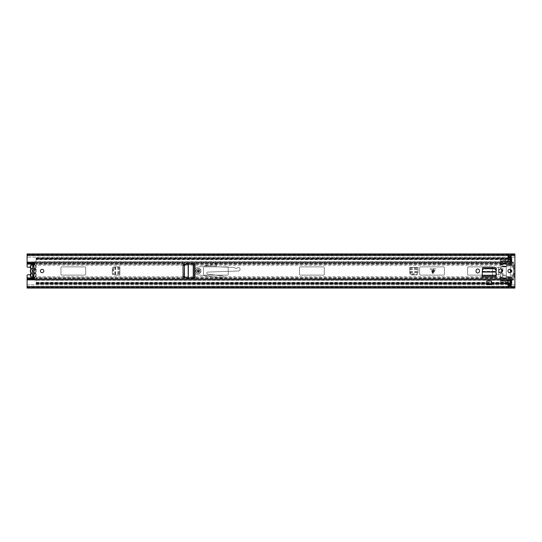 <?xml version="1.0" encoding="UTF-8"?>
<svg xmlns="http://www.w3.org/2000/svg" width="542" height="542" viewBox="0 0 542 542"><rect width="100%" height="100%" fill="white"/><g stroke="black" fill="none" stroke-linecap="round" stroke-linejoin="round"><path stroke-width="0.41" stroke-dasharray="2.71 2.03" d="M33.116 277.104L33.712 277.104L33.584 265.187L33.584 276.813L32.683 276.813L32.683 265.295L32.683 266.122L33.584 266.122M33.584 265.295L32.683 265.295M42.107 272.687A1.687 1.687 0 0 0 43.8 271A1.687 1.687 0 0 0 42.107 269.313A1.687 1.687 0 0 0 40.42 271A1.687 1.687 0 0 0 42.107 272.687M476.025 271.264A1.728 1.728 0 0 0 477.753 272.992A1.728 1.728 0 0 0 479.48 271.264L479.48 270.736A1.728 1.728 0 0 0 477.753 269.008A1.728 1.728 0 0 0 476.025 270.736L476.025 271.264M509.649 272.687A1.687 1.687 0 0 0 511.336 271A1.687 1.687 0 0 0 509.649 269.313A1.687 1.687 0 0 0 507.956 271A1.687 1.687 0 0 0 509.649 272.687M498.843 271.264A1.728 1.728 0 0 0 500.564 272.992A1.728 1.728 0 0 0 502.292 271.264L502.292 270.736A1.728 1.728 0 0 0 500.564 269.008A1.728 1.728 0 0 0 498.843 270.736L498.843 271.264M496.038 271.779L496.174 277.077L496.174 274.489L496.174 277.077L482.143 277.077L482.278 271.779M188.196 264.096L194.978 263.981L190.364 263.981L194.978 263.981L194.978 278.019L188.196 277.904M491.56 281.047L491.56 284.584L486.757 284.584L486.757 281.047M491.56 283.683L486.757 283.683L486.757 281.129L486.757 283.683L491.56 283.683L491.56 281.129L491.56 283.683M491.56 281.129L486.757 281.129M185.547 277.768L184.47 277.714A1.504 1.504 0 0 1 183.047 276.217L183.047 265.783A1.504 1.504 0 0 1 184.47 264.286L185.547 264.232M482.394 269.53L482.448 268.595A1.504 1.504 0 0 1 483.945 267.172L494.372 267.172A1.504 1.504 0 0 1 495.876 268.595L495.923 269.53M511.147 286.088L508.145 286.095L508.145 285.194L511.147 285.194L511.147 286.088L508.145 285.932L511.147 286.088L511.147 280.004L508.145 280.004L508.145 286.081L508.145 285.038L511.147 285.031L511.147 286.257L508.145 286.257L508.145 285.038L508.145 286.081L511.147 286.088L511.147 285.031L508.145 285.031L508.145 285.932L508.145 285.031M508.145 255.912L511.147 255.905L511.147 256.806L508.145 256.806L508.145 261.996L511.147 261.996L511.147 255.919L511.147 256.962L508.145 256.969L508.145 255.743L511.147 255.743L511.147 256.962L511.147 255.919L508.145 255.912L508.145 256.969L508.145 255.912L508.145 256.969L508.145 256.068L511.147 256.068L511.147 256.969L508.145 256.962M33.401 264.842L33.956 264.74A1.125 1.125 0 0 0 33.482 262.592L27.1 262.592L27.1 254.3L27.1 255.201L514.9 255.201L514.9 286.826L514.9 284.882L511.147 284.882M33.712 277.104L33.956 277.26A1.125 1.125 0 0 1 33.482 279.408L27.1 279.408L27.1 287.165L27.1 284.882L508.145 284.882M511.147 255.919L508.145 256.068L511.147 256.068L511.147 256.969M508.145 286.081L511.147 285.932L511.147 285.038M514.9 288.066L514.9 284.882L27.1 284.882L27.1 286.569L514.9 286.569M511.147 257.118L514.9 257.118L514.9 253.934M27.1 253.934L27.1 255.174L27.1 254.3L514.9 254.3L514.9 255.201L514.9 254.3L27.1 254.3L27.1 255.201L514.9 255.201L514.9 257.118L27.1 257.118L508.145 257.118M27.1 255.431L27.1 257.118L27.1 255.431L514.9 255.431M27.1 254.3L27.1 255.201L514.9 255.201L27.1 255.201L27.1 254.3M27.1 288.066L27.1 286.799L514.9 286.799L27.1 286.799L514.9 286.799L27.1 286.799L27.1 287.7L27.1 286.826L514.9 286.826L27.1 286.826L27.1 287.7L27.1 286.569M27.1 287.7L514.9 287.7M511.147 286.257L511.147 285.228L508.145 285.228L508.145 286.257M511.147 285.39L508.145 285.39M508.145 255.743L508.145 256.772L511.147 256.772L511.147 255.743M508.145 256.61L511.147 256.61M33.116 264.896L33.712 264.896L32.683 265.187L32.683 268.392M33.401 277.158L33.794 277.158M32.683 273.608L32.683 276.813M32.683 266.122L32.683 265.187M482.143 276.705L496.174 276.705M482.143 275.803L496.174 275.803L482.143 275.803M194.605 278.019L194.605 263.981M193.704 278.019L193.704 263.981L193.704 278.019M30.975 273.026A0.373 0.373 0 0 0 30.894 272.795A2.927 2.927 0 0 1 30.894 269.205A0.373 0.373 0 0 0 30.975 268.974A0.373 0.373 0 0 1 30.894 269.205A2.927 2.927 0 0 0 30.894 272.795L31.192 272.565A0.752 0.752 0 0 1 31.192 273.486L30.894 273.256A2.927 2.927 0 0 0 30.277 275.051A2.927 2.927 0 0 1 30.894 273.256A0.373 0.373 0 0 0 30.975 273.026A0.373 0.373 0 0 1 30.894 273.256M30.277 266.949A2.927 2.927 0 0 0 30.894 268.744L31.192 268.514A0.752 0.752 0 0 1 31.192 269.435A2.554 2.554 0 0 0 31.192 272.565M34.193 277.409A2.554 2.554 0 0 0 35.223 273.486A0.752 0.752 0 0 1 35.074 272.897A2.663 2.663 0 0 1 33.584 273.635L33.584 271.982A1.05 1.05 0 0 0 33.584 270.018A1.05 1.05 0 0 1 33.584 271.982L33.584 273.371A2.398 2.398 0 0 0 33.584 268.629L33.584 268.365A2.663 2.663 0 0 1 35.074 269.103A0.752 0.752 0 0 1 35.223 268.514L35.521 268.744A2.927 2.927 0 0 0 36.131 266.949A2.927 2.927 0 0 1 35.521 268.744A2.927 2.927 0 0 0 34.444 264.293A2.927 2.927 0 0 1 35.521 268.744A0.373 0.373 0 0 0 35.521 269.205L35.84 269.726A2.927 2.927 0 0 1 36.131 271A2.927 2.927 0 0 0 35.521 269.205L35.223 269.435A2.554 2.554 0 0 1 35.223 272.565L35.521 272.795A0.373 0.373 0 0 0 35.521 273.256A2.927 2.927 0 0 1 36.131 275.051A2.927 2.927 0 0 0 35.521 273.256L35.223 273.486A2.554 2.554 0 0 1 33.204 277.606A2.554 2.554 0 0 1 31.192 273.486M33.855 264.103L33.861 264.096A2.927 2.927 0 0 0 32.513 264.103L33.855 264.103L33.706 262.619M33.855 277.897L32.513 277.897A2.927 2.927 0 0 0 33.861 277.904L33.855 279.882L34.607 279.882L27.1 279.604L27.1 280.078L513.552 280.078L513.552 277.565L513.552 279.028L34.607 279.008L34.607 279.631L512.048 279.631L512.048 280.268L513.552 279.645L513.552 280.078L27.1 280.078L27.1 275.505A0.752 0.752 0 0 1 27.852 274.753L33.855 274.753A0.752 0.752 0 0 0 34.607 274.001A0.752 0.752 0 0 1 33.855 274.753L30.298 274.753M34.444 277.707A2.927 2.927 0 0 0 36.131 275.051A2.927 2.927 0 0 1 34.444 277.707M32.683 273.344L32.683 271.908A1.05 1.05 0 0 1 32.683 270.092L32.683 268.656A2.398 2.398 0 0 0 32.683 273.344L32.683 276.63L33.584 276.63L33.584 273.635M35.84 269.726A0.752 0.752 0 0 1 35.501 269.659A2.663 2.663 0 0 1 35.501 272.341A0.752 0.752 0 0 1 35.84 272.274L35.521 272.795A2.927 2.927 0 0 0 36.131 271A2.927 2.927 0 0 1 35.84 272.274M33.584 268.365L33.584 265.37L32.683 265.37L32.683 268.656M32.683 276.63L33.584 276.63L33.584 273.371M33.584 268.629L33.584 265.37L32.683 265.37M35.074 272.897L35.501 272.341M35.501 269.659L35.074 269.103M36.131 271A2.927 2.927 0 0 1 35.521 272.795A0.373 0.373 0 0 0 35.521 273.256L35.223 273.486A0.752 0.752 0 0 1 35.223 272.565M35.44 268.974A0.373 0.373 0 0 1 35.521 268.744A0.373 0.373 0 0 0 35.521 269.205A0.373 0.373 0 0 1 35.44 268.974A0.373 0.373 0 0 0 35.521 269.205M501.614 269.367L501.614 267.362L502.746 266.759L502.746 263.568L506.269 263.568L506.269 278.432L502.746 278.432L502.746 275.241L501.614 274.638L501.614 267.362L502.746 266.759L502.746 263.873L506.269 263.873L506.269 278.127L502.746 278.127L502.746 275.241L501.614 274.638L501.614 272.633M36.104 282.782L36.104 283.961L511.899 284.13L511.899 281.881L510.395 281.881L510.395 284.13L510.395 282.782L36.104 282.782L36.104 284.13L36.104 257.958L36.104 259.638L510.395 259.638L510.395 259.218L36.104 259.218L36.104 259.638M510.395 280.004L510.395 261.996M60.948 267.626A0.752 0.752 0 0 1 61.693 266.874L84.959 266.874A0.752 0.752 0 0 1 85.711 267.626L85.711 274.374A0.752 0.752 0 0 1 84.959 275.126L61.693 275.126A0.752 0.752 0 0 1 60.948 274.374L60.948 267.626A0.752 0.752 0 0 1 61.693 266.874L84.959 266.874A0.752 0.752 0 0 1 85.711 267.626L85.711 274.374A0.752 0.752 0 0 1 84.959 275.126L61.693 275.126A0.752 0.752 0 0 1 60.948 274.374L60.948 267.626M228.223 274.374A0.752 0.752 0 0 1 227.471 275.126L204.212 275.126A0.752 0.752 0 0 1 203.46 274.374L203.46 267.626A0.752 0.752 0 0 1 204.212 266.874L227.471 266.874A0.752 0.752 0 0 1 228.223 267.626L228.223 274.374A0.752 0.752 0 0 1 227.471 275.126L204.212 275.126A0.752 0.752 0 0 1 203.46 274.374L203.46 267.626A0.752 0.752 0 0 1 204.212 266.874L227.471 266.874A0.752 0.752 0 0 1 228.223 267.626L228.223 274.374M324.285 274.374A0.752 0.752 0 0 1 323.533 275.126L300.268 275.126A0.752 0.752 0 0 1 299.516 274.374L299.516 267.626A0.752 0.752 0 0 1 300.268 266.874L323.533 266.874A0.752 0.752 0 0 1 324.285 267.626L324.285 274.374A0.752 0.752 0 0 1 323.533 275.126L300.268 275.126A0.752 0.752 0 0 1 299.516 274.374L299.516 267.626A0.752 0.752 0 0 1 300.268 266.874L323.533 266.874A0.752 0.752 0 0 1 324.285 267.626L324.285 274.374M492.387 268.297L492.387 274.374A0.752 0.752 0 0 1 491.635 275.126L468.369 275.126A0.752 0.752 0 0 1 467.624 274.374L467.624 267.626A0.752 0.752 0 0 1 468.369 266.874L491.635 266.874A0.752 0.752 0 0 1 492.387 267.626L492.387 274.374A0.752 0.752 0 0 1 491.635 275.126L468.369 275.126A0.752 0.752 0 0 1 467.624 274.374L467.624 267.626A0.752 0.752 0 0 1 468.369 266.874L491.635 266.874A0.752 0.752 0 0 1 492.238 267.172M420.341 275.126A0.752 0.752 0 0 1 419.589 274.374L419.589 267.626A0.752 0.752 0 0 1 420.341 266.874L443.607 266.874A0.752 0.752 0 0 1 444.359 267.626L444.359 274.374A0.752 0.752 0 0 1 443.607 275.126L420.341 275.126A0.752 0.752 0 0 1 419.589 274.374L419.589 267.626A0.752 0.752 0 0 1 420.341 266.874L443.607 266.874A0.752 0.752 0 0 1 444.359 267.626L444.359 274.374A0.752 0.752 0 0 1 443.607 275.126L420.341 275.126M510.395 284.042L510.395 283.12L510.395 283.961L510.395 283.588L36.104 283.873L36.104 258.859L510.395 258.764L510.395 259.638M510.395 282.782L510.395 283.236L510.395 282.87L36.104 282.87L36.104 283.71L510.395 283.71L510.395 259.218M510.395 276.82L510.395 277.585L506.269 277.585L506.269 276.82L510.395 276.82M510.395 277.551L510.395 278.317L506.269 278.317L506.269 277.551L510.395 277.551M36.104 282.362L510.395 282.362M36.104 283.12L510.395 283.141M183.86 277.551L36.104 277.551L36.104 278.317L502.746 278.317L502.746 277.551L184.863 277.551M183.176 276.82L36.104 276.82L36.104 277.585L502.746 277.585L502.746 276.82L184.273 276.82M183.176 265.18L36.104 265.18L36.104 264.415L502.746 264.415L502.746 265.18L184.273 265.18M183.86 264.449L36.104 264.449L36.104 263.683L502.746 263.683L502.746 264.449L184.863 264.449M510.395 257.958L36.104 258.127L36.104 259.13L510.395 259.13L510.395 258.039L36.104 258.039L36.104 258.88L510.395 258.88L510.395 258.127L36.104 258.29L36.104 257.87L36.104 259.218M510.395 264.449L510.395 263.683L506.269 263.683L506.269 264.449L510.395 264.449M510.395 265.18L510.395 264.415L506.269 264.415L506.269 265.18L510.395 265.18M502.746 263.886L506.269 263.886L506.269 278.114L503.044 278.412L502.746 263.886L502.746 266.122L506.269 266.122L506.269 263.886L502.746 263.568M502.746 275.878L502.746 275.126L506.269 275.126L506.269 275.878L502.746 275.878L503.044 278.412L506.269 278.432M500.49 281.115L500.49 274.753L496.513 274.753L496.513 267.247L500.49 267.247L500.49 258.846L500.49 281.115L511.899 281.115L511.899 280.668L500.49 280.668M500.49 282.138L510.395 282.138L510.395 283.154L510.395 281.881L511.899 281.881L511.899 281.115M510.395 282.138L510.395 258.846L510.395 260.119L511.899 260.119L510.395 260.119L510.395 259.367L511.899 259.367L511.899 257.87L511.899 258.615L511.147 258.615M510.395 259.862L500.49 259.862M506.269 266.122L506.269 266.874L502.746 266.874L502.746 266.122M506.269 271L506.269 266.874L502.746 266.874L502.746 275.126L506.269 275.126L506.269 271M510.395 277.247L506.269 277.247M510.395 264.753L506.269 264.753M505.882 266.535L501.167 266.535L505.91 266.535L511.885 265.56L505.91 266.535L501.167 266.386L501.167 264.361L507.868 264.361L507.868 266.061L505.882 266.535M511.899 280.668L511.953 277.999A10.129 10.129 0 0 0 511.953 264.001L511.899 277.789L500.49 277.789M511.858 264.211L500.49 264.211M507.827 264.211L501.167 264.211L501.018 266.386L501.018 264.361M510.395 272.511L510.395 277.206L511.899 277.206L511.899 278.229L510.395 278.229L510.395 277.612L511.899 277.612M510.395 277.206L510.395 277.612M511.899 264.388L510.395 264.388L510.395 263.771L511.899 263.771L511.899 264.794L510.395 264.794L510.395 269.489M510.395 264.388L510.395 264.794M511.899 277.206L511.899 264.794M510.395 278.229L510.395 283.385M511.147 283.385L511.899 283.385L511.899 278.229M511.953 264.001L511.899 262.951L500.49 262.951M511.899 262.951L511.899 261.332L500.49 261.332M511.899 261.332L511.899 260.885L500.49 260.885M511.899 260.885L511.899 259.367M510.395 260.492L500.49 260.492M510.395 263.493L500.49 263.493M502.746 264.753L500.49 264.753M496.513 274.753L500.49 274.753L500.49 267.247L496.513 267.247M502.746 277.247L500.49 277.247M510.395 278.507L500.49 278.507M510.395 281.508L500.49 281.508M511.899 279.049L500.49 279.049M510.395 258.615L510.395 263.771M511.899 263.771L511.899 258.615M511.899 283.385L511.899 284.13L511.147 284.13M511.899 264.001L511.899 263.947A10.129 10.129 0 0 1 511.899 278.053L511.899 277.999M511.147 257.87L511.899 257.87L510.395 257.87L510.395 259.367M511.899 276.623A9.194 9.194 0 0 0 511.899 265.377A9.194 9.194 0 0 1 511.899 276.623M506.269 278.114L506.269 275.878M511.899 265.546L507.868 266.075M432.57 268.825L435.836 268.825L433.024 274.076L430.212 268.825L432.57 268.825L432.57 273.622M433.214 272.66L434.582 269.875L431.466 269.875L433.024 273.039L431.466 269.875L434.582 269.875L433.214 272.66L433.214 269.875M196.854 271A1.504 1.504 0 0 0 198.358 272.504A1.504 1.504 0 0 0 199.856 271A1.504 1.504 0 0 1 198.358 272.504A1.504 1.504 0 0 1 196.854 271A1.504 1.504 0 0 1 198.358 269.496A1.504 1.504 0 0 1 199.856 271A1.504 1.504 0 0 0 198.358 269.496A1.504 1.504 0 0 0 196.854 271A1.504 1.504 0 0 0 198.358 272.504A1.504 1.504 0 0 0 199.856 271A1.504 1.504 0 0 0 198.358 269.496A1.504 1.504 0 0 0 196.854 271A1.504 1.504 0 0 0 198.358 272.504A1.504 1.504 0 0 0 199.856 271A1.504 1.504 0 0 0 198.358 269.496A1.504 1.504 0 0 0 196.854 271A1.504 1.504 0 0 1 198.358 269.496A1.504 1.504 0 0 1 199.856 271M507.956 271A1.687 1.687 0 0 0 509.649 272.687A1.687 1.687 0 0 0 511.336 271A1.687 1.687 0 0 1 509.649 272.687A1.687 1.687 0 0 1 507.956 271A1.687 1.687 0 0 1 509.649 269.313A1.687 1.687 0 0 1 511.336 271A1.687 1.687 0 0 0 509.649 269.313A1.687 1.687 0 0 0 507.956 271M116.97 275.126L119.857 275.126L114.281 275.018L112.953 273.52L113.366 273.534L114.694 275.038L116.97 275.126L113.718 274.997A1.504 1.504 0 0 1 112.275 273.5A1.504 1.504 0 0 0 113.718 274.997L116.97 275.126M119.857 266.874L113.718 267.003A1.504 1.504 0 0 0 112.275 268.5A1.504 1.504 0 0 1 113.718 267.003L119.857 266.874L116.97 266.874L119.857 266.874L119.857 275.126L119.857 266.874M112.275 268.5L112.275 273.5L112.275 268.5M435.836 268.825L430.212 268.825M418.017 270.289L418.017 267.396L417.909 272.972L416.405 274.299L417.923 272.558L418.017 270.289L417.889 273.534A1.504 1.504 0 0 1 416.385 274.977A1.504 1.504 0 0 0 417.889 273.534L418.017 270.289M409.759 267.396L409.887 273.534A1.504 1.504 0 0 0 411.392 274.977A1.504 1.504 0 0 1 409.887 273.534L409.759 267.396L409.759 270.289L409.759 267.396L418.017 267.396L409.759 267.396M411.392 274.977L416.385 274.977L411.392 274.977M30.298 267.247L27.852 267.247A0.752 0.752 0 0 1 27.1 266.495L27.1 263.195L513.552 263.195L513.701 264.692L513.552 262.355L34.607 262.389L33.855 262.972L34.254 262.972M513.701 277.308L513.701 264.692L514.9 264.747L514.9 277.253L513.701 277.308L513.701 264.692L514.9 264.747L514.9 277.253L513.701 277.308M34.607 267.999L34.607 274.001L34.607 267.999A0.752 0.752 0 0 0 33.855 267.247A0.752 0.752 0 0 1 34.607 267.999M512.048 262.369L34.607 262.369L34.607 261.732L34.607 262.118L513.552 261.922L513.552 263.195L27.1 263.195L27.1 261.922L33.855 261.922L33.855 263.053L27.1 263.053L27.1 262.619L27.1 264.103L27.1 262.972L513.552 262.972L513.552 261.922L513.552 262.355L512.048 261.732L512.048 262.369L513.552 263.29M33.855 262.66L34.607 261.732L512.048 261.732M34.607 261.732L34.607 262.118L513.552 262.118L513.552 262.992L34.607 262.992L34.607 262.369L34.607 262.992L513.552 262.972L513.552 261.922L27.1 261.922L27.1 262.972L33.855 262.972M33.706 279.381L33.855 278.947L34.607 279.008L34.607 280.268L512.048 280.268M27.1 280.078L27.1 278.805L33.855 278.967L34.607 279.611L513.552 279.645L513.552 278.71L512.048 279.631M513.552 278.71L27.1 279.028M34.607 280.268L34.607 279.719L34.607 280.268L33.855 279.34M34.607 279.008L513.552 279.008L513.552 279.882L34.607 279.882M27.1 261.922L27.1 262.592M33.855 279.028L34.607 279.028M33.855 261.922L34.607 261.922M513.85 264.747L513.85 277.253L513.85 264.747M34.607 279.631L34.275 279.069M34.607 262.369L34.275 262.931M409.759 267.775L418.017 267.775L409.759 267.775M411.351 273.893L409.867 272.972L409.759 270.289L409.854 272.558L411.351 273.893L416.425 273.893M411.364 274.299L416.405 274.299M409.759 268.825L418.017 268.825L409.759 268.825M409.867 272.972L409.854 272.558M417.923 272.558L417.909 272.972M119.484 266.874L119.484 275.126L119.484 266.874M113.366 268.466L112.953 268.48L114.281 266.982L116.97 266.874L114.694 266.962L113.366 268.466L113.366 273.534M112.953 268.48L112.953 273.52M118.434 266.874L118.434 275.126L118.434 266.874M114.281 266.982L114.694 266.962M114.694 275.038L114.281 275.018M195.73 271A2.629 2.629 0 0 0 198.358 273.629A2.629 2.629 0 0 0 200.98 271A2.629 2.629 0 0 0 198.358 268.371A2.629 2.629 0 0 0 195.73 271A2.629 2.629 0 0 0 198.358 273.629A2.629 2.629 0 0 0 200.98 271A2.629 2.629 0 0 0 198.358 268.371A2.629 2.629 0 0 0 195.73 271M207.789 272.064A1.05 1.05 0 0 0 206.78 273.114A1.05 1.05 0 0 0 207.701 274.164L222.355 275.919A1.05 1.05 0 0 1 223.257 277.104A1.05 1.05 0 0 1 222.078 278.005L197.85 274.828A3.862 3.862 0 0 1 197.695 267.199L204.097 266.088L216.353 266.088L216.251 266.793L233.114 267.321A2.107 2.107 0 0 1 233.92 267.511L235.574 268.263A1.402 1.402 0 0 0 237.132 267.992A1.755 1.755 0 0 1 239.97 268.554A1.755 1.755 0 0 1 238.419 271L207.789 272.064A1.05 1.05 0 0 0 206.78 273.114A1.05 1.05 0 0 0 207.701 274.164L222.355 275.919A1.05 1.05 0 0 1 223.257 277.104A1.05 1.05 0 0 1 222.078 278.005L197.85 274.828A3.862 3.862 0 0 1 197.695 267.199L216.427 263.947L204.097 266.088L216.353 266.088L216.631 264.144L216.251 266.793L233.114 267.321A2.107 2.107 0 0 1 233.92 267.511L235.574 268.263A1.402 1.402 0 0 0 237.132 267.992A1.755 1.755 0 0 1 239.97 268.554A1.755 1.755 0 0 1 238.419 271L207.789 272.064M199.253 271A0.901 0.901 0 0 1 198.358 271.901A0.901 0.901 0 0 1 197.457 271A0.901 0.901 0 0 0 198.358 271.901A0.901 0.901 0 0 0 199.253 271A0.901 0.901 0 0 0 198.358 270.099A0.901 0.901 0 0 0 197.457 271A0.901 0.901 0 0 1 198.358 270.099A0.901 0.901 0 0 1 199.253 271A0.901 0.901 0 0 0 198.358 270.099A0.901 0.901 0 0 0 197.457 271A0.901 0.901 0 0 0 198.358 271.901A0.901 0.901 0 0 0 199.253 271A0.901 0.901 0 0 0 198.358 270.099A0.901 0.901 0 0 0 197.457 271A0.901 0.901 0 0 0 198.358 271.901A0.901 0.901 0 0 0 199.253 271M197.606 271A0.752 0.752 0 0 0 198.358 271.752A0.752 0.752 0 0 0 199.104 271A0.752 0.752 0 0 0 198.358 270.248A0.752 0.752 0 0 0 197.606 271M195.919 271A2.439 2.439 0 0 0 198.358 273.439A2.439 2.439 0 0 0 200.797 271A2.439 2.439 0 0 0 198.358 268.561A2.439 2.439 0 0 0 195.919 271A2.439 2.439 0 0 0 198.358 273.439A2.439 2.439 0 0 0 200.797 271A2.439 2.439 0 0 0 198.358 268.561A2.439 2.439 0 0 0 195.919 271M33.584 265.648L32.683 265.648M33.956 264.74L33.956 277.26M27.1 255.174L514.9 255.174L27.1 255.174M33.584 276.352L32.683 276.352M33.584 275.993L32.683 275.993M33.584 275.58L32.683 275.58M33.584 266.42L32.683 266.42M33.584 266.007L32.683 266.007M482.305 271.318L496.011 271.318M482.265 272.159L496.059 272.159M482.143 275.377L496.174 275.377M187.952 277.89L187.952 264.11M188.399 277.917L188.399 264.083M193.298 278.019L193.298 263.981M31.192 268.514A2.554 2.554 0 0 1 33.204 264.394A2.554 2.554 0 0 1 35.758 266.949A2.554 2.554 0 0 0 34.193 264.591M35.521 268.744L35.223 268.514A2.554 2.554 0 0 0 35.758 266.949A2.554 2.554 0 0 1 35.223 268.514A0.752 0.752 0 0 0 35.223 269.435M35.521 272.795A0.373 0.373 0 0 0 35.521 273.256M183.101 265.37L184.212 265.37M506.269 265.37L510.395 265.37L506.269 265.37M506.269 276.63L510.395 276.63L506.269 276.63M183.101 276.63L184.212 276.63M508.145 282.992L510.395 282.992M508.145 259.008L510.395 259.008M510.395 282.26L511.899 282.26M511.899 282.633L510.395 282.633M511.899 259.74L510.395 259.74M511.824 264.361L511.824 265.431M498.498 274.753L498.498 267.247M27.1 278.805L513.552 278.805L27.1 278.805M514.9 276.359L513.85 276.359M514.9 265.641L513.85 265.641M514.9 275.621L513.85 275.621M514.9 266.379L513.85 266.379M27.1 278.967L33.855 278.967L27.1 278.947M409.759 269.32L418.017 269.32M409.82 271.793L417.957 271.793M409.827 271.969L417.95 271.969M409.847 272.382L417.929 272.382M409.82 271.705L417.957 271.705M409.759 269.232L418.017 269.232M432.834 272.66L432.834 269.875M433.478 268.825L433.478 273.622M117.932 266.874L117.932 275.126M115.46 266.935L115.46 275.065M115.283 266.942L115.283 275.058M114.87 266.955L114.87 275.045M115.554 266.928L115.554 275.072M118.02 266.874L118.02 275.126M197.979 271A0.373 0.373 0 0 1 198.358 270.627A0.373 0.373 0 0 1 198.731 271A0.373 0.373 0 0 1 198.358 271.373A0.373 0.373 0 0 1 197.979 271M27.1 287.165L514.9 287.165M27.1 254.835L514.9 254.835M32.683 275.878L33.584 275.878M33.584 276.705L32.683 276.705M36.104 283.236L510.395 283.236M36.104 282.687L510.395 282.687M36.104 258.764L510.395 258.764M36.104 259.313L510.395 259.313M36.104 258.859L510.395 258.859M36.104 284.13L508.145 284.13M36.104 283.588L510.395 283.588M36.104 284.042L508.145 284.042M36.104 257.87L508.145 257.87M36.104 258.412L510.395 258.412M36.104 257.958L508.145 257.958M511.899 280.607L500.49 280.607M510.395 258.846L500.49 258.846M511.899 261.393L500.49 261.393M510.395 283.154L500.49 283.154M34.573 263.459L513.552 263.439M34.573 278.541L513.552 278.561"/><path stroke-width="0.81" d="M42.107 272.687A1.687 1.687 0 0 0 43.8 271A1.687 1.687 0 0 0 42.107 269.313A1.687 1.687 0 0 0 40.42 271A1.687 1.687 0 0 0 42.107 272.687M476.025 271.264A1.728 1.728 0 0 0 477.753 272.992A1.728 1.728 0 0 0 479.48 271.264L479.48 270.736A1.728 1.728 0 0 0 477.753 269.008A1.728 1.728 0 0 0 476.025 270.736L476.025 271.264M509.649 272.687A1.687 1.687 0 0 0 511.336 271A1.687 1.687 0 0 0 509.649 269.313A1.687 1.687 0 0 0 507.956 271A1.687 1.687 0 0 0 509.649 272.687M498.843 271.264A1.728 1.728 0 0 0 500.564 272.992A1.728 1.728 0 0 0 502.292 271.264L502.292 270.736A1.728 1.728 0 0 0 500.564 269.008A1.728 1.728 0 0 0 498.843 270.736L498.843 271.264M482.143 276.705L482.448 268.595A1.504 1.504 0 0 1 483.945 267.172L494.372 267.172A1.504 1.504 0 0 1 495.876 268.595L496.174 277.077L482.143 277.077L482.143 276.705L496.174 276.705M511.147 261.996L511.147 255.919L508.145 255.919L508.145 261.996L511.147 261.996M508.145 280.004L508.145 286.081L511.147 286.081L511.147 280.004L508.145 280.004M30.298 274.753L27.852 274.753A0.752 0.752 0 0 0 27.1 275.505L27.1 279.408L33.482 279.408A1.125 1.125 0 0 0 33.956 277.26L32.683 276.813M27.1 279.408L27.1 288.066L514.9 288.066L514.9 253.934L27.1 253.934L27.1 264.103L32.513 264.103A2.927 2.927 0 0 0 30.277 266.949A2.927 2.927 0 0 1 34.444 264.293A2.927 2.927 0 0 0 33.861 264.096M32.683 265.187L33.956 264.74A1.125 1.125 0 0 0 33.482 262.592L27.1 262.592M194.605 278.019L184.47 277.714A1.504 1.504 0 0 1 183.047 276.217L183.047 265.783A1.504 1.504 0 0 1 184.47 264.286L194.978 263.981L194.978 278.019L194.605 278.019L194.605 263.981M486.757 281.047L491.56 281.047L491.56 284.584L486.757 284.584L486.757 281.047M511.147 256.969L508.145 256.969M508.145 285.031L511.147 285.031M508.145 257.118L511.147 257.118M508.145 284.882L511.147 284.882M27.1 287.7L514.9 287.7M27.1 254.3L514.9 254.3L27.1 254.3M34.193 264.591A2.554 2.554 0 0 0 31.192 268.514A0.752 0.752 0 0 1 31.341 269.103A2.663 2.663 0 0 1 32.683 268.392L32.683 273.608A2.663 2.663 0 0 1 31.341 272.897A0.752 0.752 0 0 1 31.192 273.486A2.554 2.554 0 0 0 34.193 277.409M483.871 268.764L494.446 268.764L495.944 269.991L496.038 271.779L482.278 271.779L482.373 269.991L483.898 268.297L494.419 268.297L494.446 268.764M483.898 268.297L482.373 269.991M495.944 269.991L494.419 268.297M184.415 276.284L184.415 265.715L185.791 264.218L188.196 264.096L188.196 277.904L185.791 277.782L184.172 276.271L184.415 265.715M184.172 276.271L185.791 277.782M185.791 264.218L184.172 265.729M33.861 277.904A2.927 2.927 0 0 0 34.444 277.707A2.927 2.927 0 0 1 30.894 273.256A0.373 0.373 0 0 0 30.894 272.795L30.576 272.274A2.927 2.927 0 0 1 30.576 269.726L30.894 269.205A0.373 0.373 0 0 0 30.894 268.744A2.927 2.927 0 0 1 30.277 266.949M30.975 273.026A0.373 0.373 0 0 1 30.894 273.256A2.927 2.927 0 0 0 32.513 277.897L27.1 277.897M30.975 268.974A0.373 0.373 0 0 0 30.894 268.744L31.192 268.514M30.576 272.274A0.752 0.752 0 0 1 30.908 272.341L31.341 272.897M32.683 265.37L32.683 270.092A1.05 1.05 0 0 0 32.683 271.908L32.683 276.63M30.908 272.341A2.663 2.663 0 0 1 30.908 269.659A0.752 0.752 0 0 1 30.576 269.726M31.341 269.103L30.908 269.659M492.238 267.172A0.752 0.752 0 0 1 492.387 267.626L492.387 268.297M501.614 272.633L501.614 269.367M508.145 284.042L510.395 284.042L510.395 280.004M510.395 261.996L510.395 257.958L508.145 257.958M510.395 269.489L510.395 272.511M511.147 284.13L510.395 284.13L510.395 283.385L511.147 283.385M511.147 258.615L510.395 258.615L510.395 257.87L511.147 257.87M27.1 264.103L27.1 266.495A0.752 0.752 0 0 0 27.852 267.247L30.298 267.247M27.1 279.381L33.706 279.381M27.1 278.351L33.855 278.351L33.855 279.34M34.607 278.561L33.855 277.897L34.275 279.069M33.706 262.619L27.1 262.619M27.1 263.649L33.855 263.649L33.855 264.096L34.607 263.439M33.855 262.66L33.855 263.649L34.275 262.931M33.956 264.74L33.956 277.26M27.1 286.569L514.9 286.569M27.1 255.431L514.9 255.431M508.145 286.081L511.147 286.081M511.147 255.919L508.145 255.919M482.143 275.248L496.174 275.248M482.272 272.03L496.052 272.03M193.23 278.019L193.23 263.981M188.331 277.911L188.331 264.089M183.101 265.37L184.212 265.37M183.176 265.18L184.273 265.18M183.86 277.551L184.863 277.551M183.176 276.82L184.273 276.82M183.101 276.63L184.212 276.63M183.86 264.449L184.863 264.449M508.145 282.992L510.395 282.992M508.145 259.008L510.395 259.008M508.145 284.13L510.395 284.13M508.145 257.87L510.395 257.87"/></g></svg>
